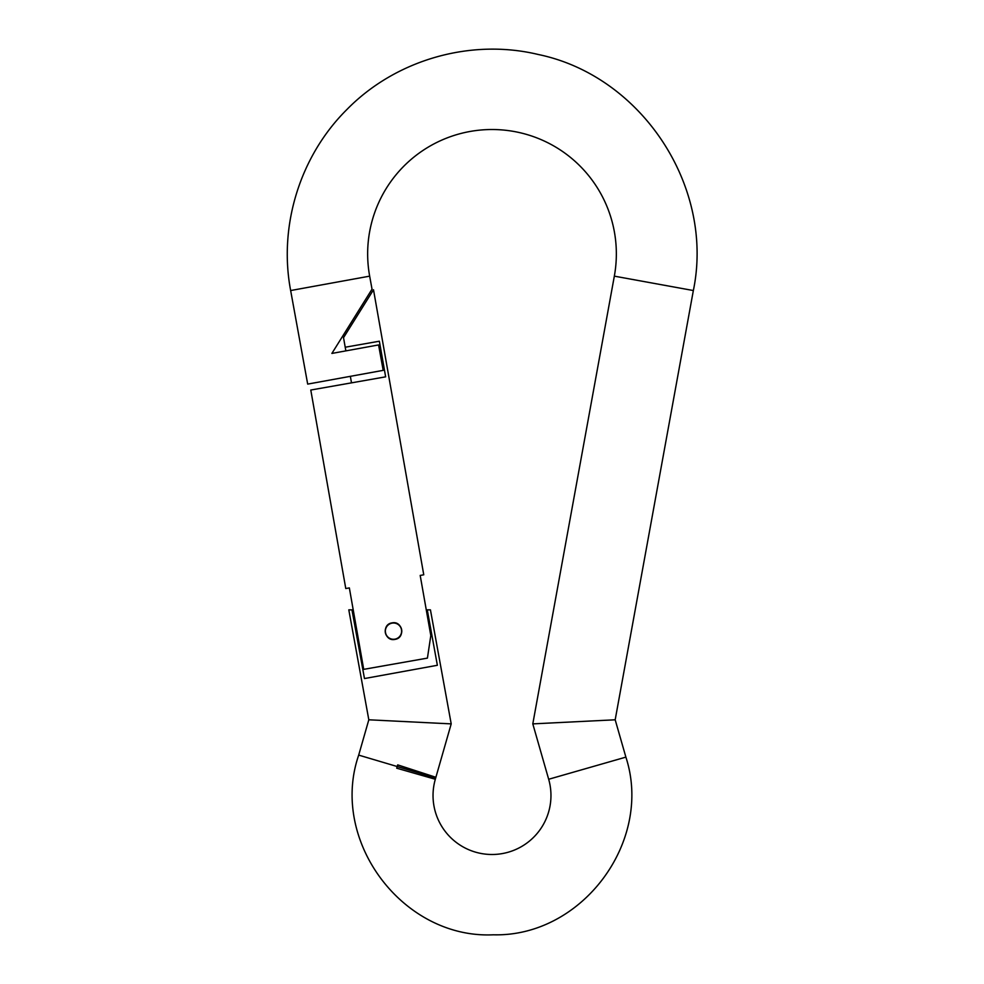 <?xml version="1.0" encoding="UTF-8"?>
<svg xmlns="http://www.w3.org/2000/svg" width="984" height="984" viewBox="0 0 984 984"><rect width="100%" height="100%" fill="white"/><g stroke="black" fill="none" stroke-linecap="round" stroke-linejoin="round"><path stroke-width="1.48" d="M385.224 631.138A8.266 8.266 0 0 1 397.634 623.979A8.266 8.266 0 0 1 397.634 638.309A8.266 8.266 0 0 1 385.224 631.138M345.864 350.882L345.212 347.229L379.357 341.214L385.642 376.835L310.784 390.033L345.778 588.543L349.345 587.915L363.711 669.354L427.425 658.111L430.808 635.59L420.193 575.419L423.76 574.791L373.502 289.763L343.527 337.66L373.502 289.763M394.953 639.391C405.679 638.013 402.591 620.51 392.038 622.897C381.312 624.262 384.4 641.765 394.953 639.391M345.212 347.229L343.527 337.66M351.497 382.862L350.353 376.331M369.664 276.147L372.026 289.161L331.879 353.428L378.569 344.929L383.194 370.353L307.685 384.104L290.649 290.538L369.664 276.147A124.353 124.353 0 0 1 492 129.519A124.353 124.353 0 0 1 614.336 276.147L693.351 290.538L615.184 719.796L625.885 757.126L548.678 779.266L532.799 723.88L573.992 721.838L532.799 723.88L614.336 276.147M353.219 609.859L348.803 609.859L351.964 609.859L364.474 678.554L437.363 665.282L427.277 609.859L430.438 609.859L451.201 723.88L410.008 721.838L451.201 723.88L435.322 779.266A58.966 58.966 0 0 0 491.988 854.493A58.966 58.966 0 0 0 548.678 779.266M397.696 764.875L435.912 777.298L397.696 764.875L396.712 768.196L397.204 766.487L435.703 777.95L358.693 755.109L368.816 719.796L410.008 721.838M427.277 609.859L426.269 609.859M401.767 631.138A8.266 8.266 0 0 0 389.356 623.979A8.266 8.266 0 0 0 389.356 638.309A8.266 8.266 0 0 0 401.767 631.138M573.992 721.838L615.184 719.796M385.359 631.138A8.13 8.13 0 0 1 397.561 624.102A8.13 8.13 0 0 1 397.561 638.186A8.13 8.13 0 0 1 385.359 631.138M396.712 768.196L435.309 779.254M368.816 719.796L348.803 609.859M693.351 290.538C714.814 186.886 641.851 75.891 538.187 54.477C470.561 38.216 395.556 59.803 346.909 109.507C300.095 155.89 278.361 225.791 290.649 290.538M625.885 757.126C653.401 841.443 581.999 937.162 493.328 934.8C402.85 939.068 329.173 840.742 358.693 755.109"/></g></svg>

